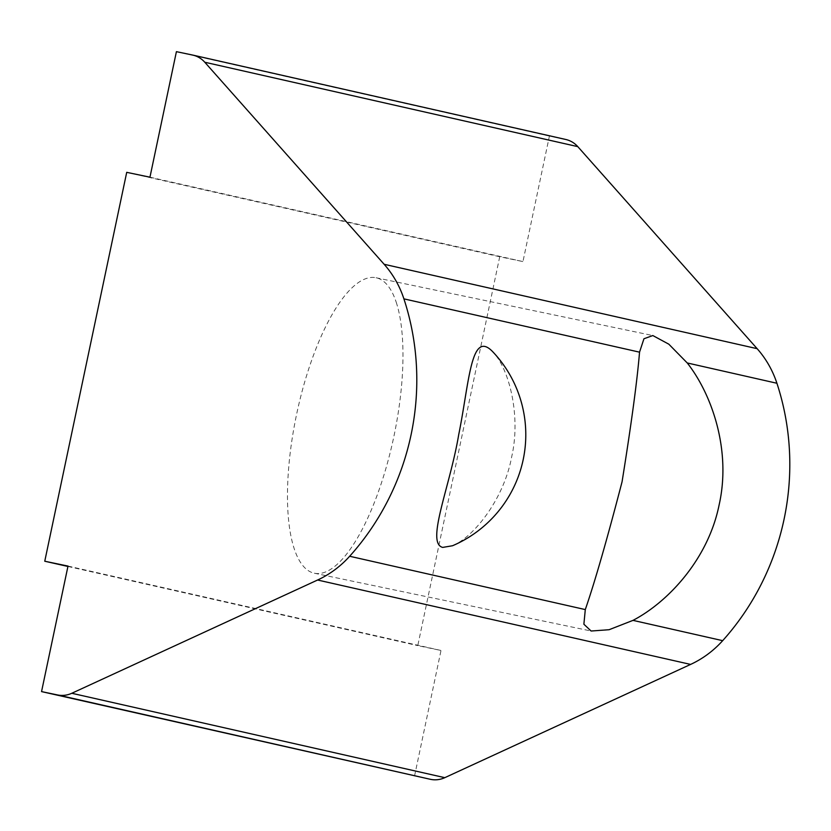 <?xml version="1.0" encoding="UTF-8"?>
<svg xmlns="http://www.w3.org/2000/svg" width="831" height="831" viewBox="0 0 831 831"><rect width="100%" height="100%" fill="white"/><g stroke="black" fill="none" stroke-linecap="round" stroke-linejoin="round"><path stroke-width="0.62" stroke-dasharray="4.16 3.12" d="M452.552 545.738C474.511 536.639 504.199 498.049 511.699 456.707C521.099 415.874 509.143 368.725 492.866 351.866M414.555 775.998L441.012 650.476L417.775 645.625L499.722 256.737L522.959 261.588L549.416 136.055L565.392 139.4A25.159 23.735 -77.3 0 1 565.755 139.473M396.2 302.183A150.92 49.881 -78.2 0 1 384.514 473.182A150.92 49.881 -78.2 0 1 314.367 573.224A150.92 49.881 -78.2 0 1 296.574 414.482A150.92 49.881 -78.2 0 1 376.079 277.751A150.92 49.881 -78.2 0 1 396.2 302.183M126.717 172.339L499.722 256.737M67.924 566.462L417.775 645.625M149.954 177.19L522.959 261.588M176.411 51.657L549.416 136.055M68.007 566.077L441.012 650.476M192.387 55.002L565.392 139.4M314.367 573.224L591.111 631.02M376.079 277.751L652.823 335.547"/><path stroke-width="1.25" d="M204.779 62.232L384.14 264.279A100.613 94.963 102.7 0 1 403.908 298.859A251.544 237.406 102.7 0 1 349.664 556.261A100.613 94.963 102.7 0 1 317.598 580.017L71.798 693.272A25.159 23.735 102.7 0 1 57.526 694.945L430.541 779.343A25.159 23.735 -77.3 0 0 444.803 777.671L690.613 664.416A100.613 94.963 -77.3 0 0 722.669 640.67A251.544 237.406 -77.3 0 0 776.912 383.257A100.613 94.963 -77.3 0 0 757.145 348.677L577.784 146.63A25.159 23.735 -77.3 0 0 565.755 139.473L192.75 55.075A25.159 23.735 102.7 0 1 204.779 62.232L577.784 146.63M639.538 352.167C637.232 380.411 631.404 423.602 622.066 481.762C607.087 539.381 594.83 581.991 585.294 609.58L583.881 624.226L591.111 631.02L609.092 629.711L633.004 620.373C667.802 602.195 708.074 559.512 719.116 504.947C731.457 450.288 711.845 394.206 687.247 362.96L668.82 344.179L652.823 335.547L643.952 338.757L639.538 352.167L403.908 298.859M442.705 547.411L452.552 545.738A120.744 120.744 0 0 0 492.866 351.866C470.834 328.661 469.359 382.426 458.67 434.883C450.038 486.644 425.545 543.11 442.705 547.411M57.526 694.945L41.55 691.6L68.007 566.077L44.76 561.226L126.717 172.339L149.954 177.19L176.411 51.657L192.387 55.002A25.159 23.735 102.7 0 1 192.75 55.075M430.541 779.343L41.55 691.6M44.76 561.226L67.924 566.462M349.664 556.261L585.294 609.58M384.14 264.279L757.145 348.677M687.247 362.96L776.912 383.257M71.798 693.272L444.803 777.671M317.598 580.017L690.613 664.416M633.004 620.373L722.669 640.67"/></g></svg>
